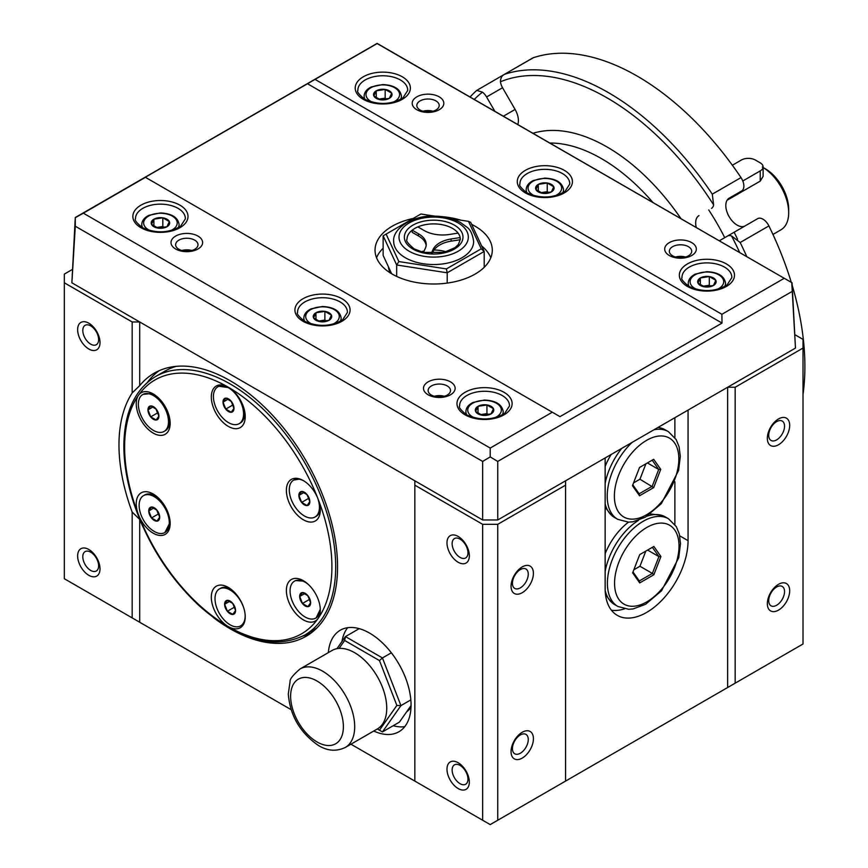 <?xml version="1.0" encoding="UTF-8"?>
<svg xmlns="http://www.w3.org/2000/svg" width="868" height="868" viewBox="0 0 868 868"><rect width="100%" height="100%" fill="white"/><g stroke="black" fill="none" stroke-linecap="round" stroke-linejoin="round"><path stroke-width="1.3" d="M181.824 250.505A11.197 6.467 180 0 1 191.806 250.505M178.895 249.29A11.197 6.467 0 0 0 191.101 250.689A11.197 6.467 0 0 0 198.002 244.722A11.197 6.467 0 0 0 186.815 238.255A11.197 6.467 0 0 0 175.618 244.722A11.197 6.467 0 0 0 178.895 249.29M182.28 250.624A9.732 5.62 180 0 1 191.351 250.624M319.815 514.323A23.989 13.845 -120 0 0 320.303 509.983A23.989 13.845 -120 0 0 318.024 498.872A23.989 13.845 -120 0 0 303.344 480.601A23.989 13.845 -120 0 0 286.429 488.868A23.989 13.845 -120 0 0 300.654 517.979A23.989 13.845 -120 0 0 319.815 514.323M320.27 508.8L319.793 511.643A21.32 12.304 60 0 1 316.147 516.351L315.019 517.002A21.32 12.304 60 0 1 293.699 504.688A21.32 12.304 60 0 1 293.699 480.069A21.32 12.304 60 0 1 299.08 479.179A22.546 13.02 60 0 1 303.854 480.915M293.699 480.069L299.08 479.179M317.471 497.516A21.32 12.304 60 0 1 315.019 517.002M309.833 501.704A7.747 4.47 60 0 1 301.619 502.431A7.747 4.47 60 0 1 301.619 491.472A7.747 4.47 60 0 1 309.833 501.704M307.088 494.662L309.811 501.671L307.088 505.545L301.652 502.398L298.928 495.389L301.652 491.516L307.088 494.662M308.91 498.774L306.871 494.5M298.928 495.389L303.822 492.568M169.683 518.5A23.989 13.845 -120 0 0 153.202 494.011A23.989 13.845 -120 0 0 138.511 495.324A23.989 13.845 -120 0 0 138.511 514.908A23.989 13.845 -120 0 0 157.585 535.046A23.989 13.845 -120 0 0 170.161 523.393A23.989 13.845 -120 0 0 169.683 518.5M159.495 533.429A22.546 13.02 60 0 1 148.938 527.332A21.32 12.304 60 0 1 143.556 495.606A21.32 12.304 60 0 1 164.877 507.921A21.32 12.304 60 0 1 164.877 532.54A21.32 12.304 60 0 1 159.495 533.429M170.128 522.265L164.877 532.54M176.193 366.35A149.231 86.16 -120 0 0 164.963 371.124L155.535 376.56A149.231 86.16 60 0 1 304.776 462.72A149.231 86.16 60 0 1 304.776 635.05C273.876 650.23 238.678 640.465 199.163 605.745C169.531 577.925 147.81 543.986 134.008 503.939C127.281 483.595 123.896 464.282 123.853 445.968C124.178 412.571 134.746 389.428 155.535 376.56M304.776 635.05L314.194 629.604A149.231 86.16 -120 0 0 317.015 627.857M411.009 707.17A45.299 26.159 60 0 1 406.625 711.847M528.265 739.525A11.197 6.467 120 0 0 525.943 734.393A11.197 6.467 120 0 0 517.317 737.399A11.197 6.467 120 0 0 512.435 748.661A11.197 6.467 120 0 0 514.757 753.782A11.197 6.467 120 0 0 523.382 750.787A11.197 6.467 120 0 0 528.265 739.525M605.18 590.5A50.637 29.23 120 0 0 611.582 602.316A50.637 29.23 120 0 0 614.685 604.616L617.886 606.472L628.649 609.282L633.076 608.935L645.575 604.302L661.503 590.826L678.765 557.657L680.49 543.563L679.297 533.983L676.356 526.702L668.523 518.771A50.637 29.23 120 0 0 629.506 532.334A50.637 29.23 120 0 0 607.405 583.285A50.637 29.23 120 0 0 617.886 606.472M668.523 518.771L665.322 516.916A50.637 29.23 120 0 0 661.774 515.375A50.637 29.23 120 0 0 647.061 516.167M638.447 520.366A50.637 29.23 120 0 0 605.148 571.448M520.355 569.582A11.197 6.467 120 0 0 512.435 583.296A11.197 6.467 120 0 0 514.757 588.417A11.197 6.467 120 0 0 525.943 581.951A11.197 6.467 120 0 0 525.943 569.028A11.197 6.467 120 0 0 520.355 569.582M434.325 396.285A11.197 6.467 180 0 1 444.318 396.285M431.407 395.07A11.197 6.467 0 0 0 443.602 396.47A11.197 6.467 0 0 0 450.514 390.502A11.197 6.467 0 0 0 439.316 384.047A11.197 6.467 0 0 0 428.13 390.502A11.197 6.467 0 0 0 431.407 395.07M423.02 111.245A11.197 6.467 180 0 1 433.013 111.245M420.101 110.03A11.197 6.467 0 0 0 432.297 111.43A11.197 6.467 0 0 0 439.208 105.462A11.197 6.467 0 0 0 428.011 99.006A11.197 6.467 0 0 0 416.824 105.462A11.197 6.467 0 0 0 420.101 110.03M552.298 412.213L145.314 177.246L315.041 79.4L721.894 314.292L722.024 323.08L559.969 416.64L552.298 412.213L490.203 448.062L490.203 456.915L482.662 461.418L75.288 226.222L71.87 282.805L139.705 321.963L132.164 321.963L132.164 392.965A151.9 87.701 -120 0 0 132.164 512.066L132.164 617.886L139.705 622.247L139.705 519.411A151.9 87.701 -120 0 0 143.046 527.017M307.37 83.675L722.024 323.08M482.662 461.418L482.662 519.965L139.705 321.963L139.705 385.631A151.9 87.701 -120 0 1 154.2 373.197A151.9 87.701 -120 0 1 306.1 460.897A151.9 87.701 -120 0 1 306.1 636.287A151.9 87.701 -120 0 1 213.235 617.452M413.255 218.432A58.633 33.852 0 0 0 375.041 250.158A58.633 33.852 0 0 0 392.217 274.093A58.633 33.852 0 0 0 456.101 281.427A58.633 33.852 0 0 0 492.297 250.158A58.633 33.852 0 0 0 471.628 224.367M460.897 220.179A58.633 33.852 0 0 0 441.834 216.642M315.041 79.4L377.135 43.552L792.05 282.794L377.135 43.4L75.288 217.51L75.288 226.222M71.87 282.805L75.288 217.51M675.532 257.036A11.197 6.467 180 0 1 685.514 257.036M672.613 255.821A11.197 6.467 0 0 0 684.809 257.221A11.197 6.467 0 0 0 691.72 251.253A11.197 6.467 0 0 0 680.523 244.787A11.197 6.467 0 0 0 669.337 251.253A11.197 6.467 0 0 0 672.613 255.821M791.779 282.794L795.468 348.079L792.05 282.794M75.559 217.521L83.35 213.17L490.203 448.062M145.444 177.322L83.35 213.17M175.64 248.997A15.808 9.125 0 0 0 202.081 244.906A15.808 9.125 0 0 0 182.725 233.731A15.808 9.125 0 0 0 175.64 248.997M428.141 394.788A15.808 9.125 0 0 0 454.593 390.687A15.808 9.125 0 0 0 435.226 379.511A15.808 9.125 0 0 0 428.141 394.788M490.203 456.915L497.744 461.418L497.744 519.965L565.578 480.807L565.578 781.081L497.733 820.249L497.733 524.326L565.578 485.158M482.662 519.965L497.744 519.965M669.347 255.528A15.808 9.125 0 0 0 695.789 251.438A15.808 9.125 0 0 0 676.432 240.252A15.808 9.125 0 0 0 669.347 255.528M783.988 278.444L721.894 314.292M416.835 109.737A15.808 9.125 0 0 0 443.288 105.646A15.808 9.125 0 0 0 423.92 94.471A15.808 9.125 0 0 0 416.835 109.737M675.988 257.156A9.732 5.62 180 0 1 685.058 257.156M497.744 461.418L792.05 291.496M803.009 348.079L803.009 644.002L735.174 683.17L735.174 387.247L803.009 348.079L803.009 339.377L795.196 334.864M739.72 252.577A231.854 133.856 -120 0 0 731.594 235.998A10.655 6.152 60 0 0 727.503 236.063L719.301 240.794M745.07 225.919A15.993 9.233 60 0 1 729.109 216.631A15.993 9.233 60 0 1 729.12 198.197L741.663 190.96A10.655 6.152 60 0 0 741.001 177.582A237.181 136.938 60 0 0 533.364 57.711A10.655 6.152 60 0 0 532.702 58.015L503.95 74.615L533.364 57.711M696.266 227.492A15.993 9.233 60 0 1 698.968 215.611M731.594 235.998L740.187 242.498L768.896 225.919A237.181 136.938 60 0 1 791.301 282.36M727.503 236.063L757.655 218.66A10.655 6.152 60 0 1 768.896 225.919M503.896 74.648L476.76 90.402A237.181 136.938 -120 0 0 470.152 96.945M711.51 208.363A10.655 6.152 60 0 0 713.615 204.848L712.292 194.161A237.181 136.938 -120 0 0 504.655 74.29C501.954 75.451 500.554 77.946 500.445 81.776A10.655 6.152 60 0 0 502.55 87.733L515.093 109.444A15.993 9.233 60 0 1 517.795 124.46M476.76 90.402L482.467 92.16A10.655 6.152 60 0 1 486.568 96.956L502.55 87.733M494.76 111.158L486.568 96.956M746.795 256.668A237.181 136.938 -120 0 0 740.187 242.498M737.572 239.286A159.896 92.312 -120 0 0 734.144 232.223M345.312 747.446L377.352 728.946A45.299 26.159 -120 0 0 386.737 708.212A45.299 26.159 -120 0 0 366.958 662.62A45.299 26.159 -120 0 0 332.053 650.479L300.013 668.978C293.004 675.109 289.684 679.297 290.075 681.543L288.295 693.999C290.053 715.384 299.948 732.451 317.981 745.189C327.138 750.994 336.241 751.753 345.312 747.446A45.299 26.159 -120 0 0 354.697 726.7A45.299 26.159 -120 0 0 334.929 681.109A45.299 26.159 -120 0 0 300.013 668.978M700.378 277.944L709.297 276.556L715.829 280.331A9.233 5.327 180 0 1 713.431 285.485L713.431 285.485A9.233 5.327 180 0 1 704.512 286.863L704.512 286.863A9.233 5.327 180 0 1 697.991 283.087L697.98 283.087A9.233 5.327 180 0 1 700.378 277.944L700.378 277.944A9.233 5.327 180 0 1 709.297 276.556L709.297 276.567A9.233 5.327 180 0 1 715.829 280.331L713.431 285.485L704.512 286.863L697.991 283.087L700.378 277.944L700.378 285.008M792.202 285.333A237.181 136.938 60 0 1 803.009 394.43M708.733 209.969A159.896 92.312 60 0 1 724.726 237.669M633.553 482.901L639.944 479.212L645.922 463.794M702.722 286.277L709.297 285.268L711.076 286.288M647.409 462.937L658.714 469.458L652.193 486.286L639.13 493.827L632.805 484.821M772.954 234.447L780.961 229.814A37.313 21.537 -120 0 0 788.686 212.736L788.686 209.253A33.049 19.074 -120 0 0 765.326 168.783L762.31 167.047M727.058 200.28L760.227 181.13L763.113 176.312L763.113 166.884A9.873 5.696 180 0 1 760.227 170.909L742.791 180.978M732.353 165.235L741.38 160.027A9.873 5.696 180 0 1 755.344 160.027L760.227 162.848A9.873 5.696 180 0 1 763.113 166.884M788.686 212.736A37.313 21.537 -120 0 0 763.113 167.524L765.326 168.783M434.781 396.416A9.732 5.62 180 0 1 443.863 396.416M423.476 111.375A9.732 5.62 180 0 1 432.557 111.375M156.251 227.535L162.826 226.515L164.605 227.546M162.815 217.814L162.826 217.814A9.233 5.327 180 0 1 169.347 221.579L166.96 226.732A9.233 5.327 180 0 1 158.041 228.11L151.509 224.345L153.896 219.192L162.826 217.814L169.347 221.579A9.233 5.327 180 0 1 166.96 226.732L158.041 228.11A9.233 5.327 180 0 1 151.509 224.345A9.233 5.327 180 0 1 153.896 219.192A9.233 5.327 180 0 1 162.815 217.814L162.826 226.515M153.896 219.192L153.896 226.255M378.6 99.158L385.175 98.138L386.954 99.169M385.175 89.437L385.175 89.437A9.233 5.327 180 0 1 391.707 93.202L389.32 98.355A9.233 5.327 180 0 1 380.401 99.733L373.869 95.968L376.256 90.814L385.186 89.437L391.707 93.202A9.233 5.327 180 0 1 389.32 98.355L380.401 99.733A9.233 5.327 180 0 1 373.869 95.968A9.233 5.327 180 0 1 376.256 90.814A9.233 5.327 180 0 1 385.175 89.437L385.175 98.138M376.256 90.814L376.256 97.878M318.306 321.095L324.882 320.075L326.661 321.106M324.882 311.373L324.882 311.373A9.233 5.327 180 0 1 331.413 315.149L329.015 320.292A9.233 5.327 180 0 1 320.097 321.67L313.565 317.905L315.963 312.751L324.882 311.373L331.413 315.149A9.233 5.327 180 0 1 329.015 320.292L320.097 321.67A9.233 5.327 180 0 1 313.565 317.905A9.233 5.327 180 0 1 315.963 312.751A9.233 5.327 180 0 1 324.882 311.373L324.882 320.075M315.963 312.751L315.963 319.825M540.666 192.718L547.241 191.698L549.021 192.729M547.241 182.996L547.241 182.996A9.233 5.327 180 0 1 553.762 186.772L551.375 191.915A9.233 5.327 180 0 1 542.457 193.293L535.925 189.528L538.323 184.374L547.241 182.996L553.773 186.772A9.233 5.327 180 0 1 551.375 191.915L542.457 193.293A9.233 5.327 180 0 1 535.925 189.528A9.233 5.327 180 0 1 538.323 184.374A9.233 5.327 180 0 1 547.241 182.996L547.241 191.698M538.323 184.374L538.323 191.448M480.362 414.654L486.937 413.645L488.717 414.665M486.937 404.944L486.937 404.933A9.233 5.327 180 0 1 493.469 408.709L491.082 413.862A9.233 5.327 180 0 1 482.163 415.24L475.631 411.465L478.018 406.322L486.937 404.944L493.469 408.709A9.233 5.327 180 0 1 491.082 413.862L482.152 415.24A9.233 5.327 180 0 1 475.631 411.465A9.233 5.327 180 0 1 478.018 406.322A9.233 5.327 180 0 1 486.937 404.944L486.937 413.645M478.018 406.322L478.018 413.385M320.227 608.273A21.32 12.304 60 0 1 315.811 618.081A21.32 12.304 60 0 1 294.491 605.777A21.32 12.304 60 0 1 294.491 581.159A21.32 12.304 60 0 1 308.249 584.37M294.491 581.159L295.576 580.54L304.093 581.159M320.292 609.412L316.126 617.897M307.89 606.678A7.747 4.47 60 0 1 299.677 596.457A7.747 4.47 60 0 1 307.89 595.719A7.747 4.47 60 0 1 307.89 606.678M320.01 606.276A23.989 13.845 -120 0 0 303.344 580.692A23.989 13.845 -120 0 0 286.635 587.235A23.989 13.845 -120 0 0 297.54 615.336A23.989 13.845 -120 0 0 318.024 618.548A23.989 13.845 -120 0 0 320.303 610.074A23.989 13.845 -120 0 0 320.01 606.276M336.958 648.678L345.453 636.58L382.441 657.944L379.468 660.581L344.65 640.475L339.084 648.396M359.2 628.649L345.453 636.58L344.65 640.475M244.939 620.229A23.989 13.845 -120 0 0 245.232 616.779A23.989 13.845 -120 0 0 228.273 587.397A23.989 13.845 -120 0 0 211.315 597.195A23.989 13.845 -120 0 0 228.273 626.566A23.989 13.845 -120 0 0 244.939 620.229M245.221 616.139L244.95 618.851A22.546 13.02 60 0 1 239.677 626.36A21.32 12.304 60 0 1 218.931 612.656A21.32 12.304 60 0 1 219.43 588.927A21.32 12.304 60 0 1 243.756 607.958M227.351 611.289A7.747 4.47 60 0 1 227.351 600.33A7.747 4.47 60 0 1 235.564 610.551A7.747 4.47 60 0 1 227.351 611.289M244.96 613.166A21.32 12.304 60 0 1 244.95 618.851M232.819 614.392L227.373 611.256L224.649 604.236L227.373 600.374L232.819 603.51L235.543 610.529L232.819 614.392M310.603 602.761L307.89 606.624L302.444 603.488L299.72 596.468L302.444 592.605L307.89 595.741L310.603 602.761M309.713 599.864L307.663 595.578M302.444 603.488L309.214 599.571M299.72 596.468L304.614 593.647M234.642 607.633L232.602 603.347M219.43 588.927L220.559 588.276A21.32 12.304 60 0 1 230.866 589.133M148.743 510.905A7.747 4.47 60 0 1 156.956 510.178A7.747 4.47 60 0 1 156.956 521.136A7.747 4.47 60 0 1 148.743 510.905M151.509 517.936L148.786 510.926L151.509 507.053L156.945 510.2L159.669 517.209L156.945 521.082L151.509 517.936L158.28 514.03L156.728 510.037M227.373 611.256L234.154 607.34M224.649 604.236L229.543 601.415M143.556 495.606L144.696 494.955A21.32 12.304 60 0 1 155.35 496.008A21.32 12.304 60 0 1 159.712 499.284M150.685 405.931A7.747 4.47 60 0 1 158.898 416.152A7.747 4.47 60 0 1 150.685 416.89A7.747 4.47 60 0 1 150.685 405.931L156.153 409.11L158.877 416.13L156.153 419.993L150.707 416.857L147.994 409.837L150.707 405.974M138.554 407.276A21.32 12.304 60 0 1 142.764 394.528A21.32 12.304 60 0 1 164.085 406.832A21.32 12.304 60 0 1 164.085 431.45A21.32 12.304 60 0 1 143.828 420.882A22.546 13.02 60 0 1 138.554 407.276M143.057 394.365L151.531 393.54A21.32 12.304 60 0 1 154.558 394.929A21.32 12.304 60 0 1 156.468 396.177M168.728 414.589A21.32 12.304 60 0 1 169.629 421.045A21.32 12.304 60 0 1 165.831 430.398L164.085 431.45M165.202 434.271A23.989 13.845 -120 0 0 170.161 423.302A23.989 13.845 -120 0 0 153.202 393.92A23.989 13.845 -120 0 0 138.511 395.233A23.989 13.845 -120 0 0 142.884 423.085A23.989 13.845 -120 0 0 165.202 434.271M240.273 399.888A23.989 13.845 -120 0 0 228.273 387.215L228.273 387.215A23.989 13.845 -120 0 0 211.315 397.012A23.989 13.845 -120 0 0 228.273 426.383A23.989 13.845 -120 0 0 245.232 416.597A23.989 13.845 -120 0 0 240.273 399.888M218.899 386.249A21.32 12.304 60 0 1 239.655 399.964A21.32 12.304 60 0 1 239.156 423.682A21.32 12.304 60 0 1 221.59 416.705A21.32 12.304 60 0 1 213.626 393.757A22.546 13.02 60 0 1 218.899 386.249L228.989 387.649M231.235 401.32A7.747 4.47 60 0 1 231.235 412.278A7.747 4.47 60 0 1 223.011 402.058A7.747 4.47 60 0 1 231.235 401.32L233.948 408.361L231.224 412.224L225.778 409.088L223.054 402.068L225.778 398.206L231.224 401.341M150.707 416.857L157.488 412.94L155.936 408.947M147.994 409.837L152.887 407.016M233.047 405.464L231.007 401.179M225.778 409.088L232.559 405.172M244.537 410.662A21.32 12.304 60 0 1 244.7 413.276A21.32 12.304 60 0 1 240.284 423.031L239.156 423.682M223.054 402.068L227.948 399.247M301.652 502.398L308.422 498.492M511.057 586.258A15.808 9.125 120 0 0 527.82 587.755A15.808 9.125 120 0 0 527.82 565.404A15.808 9.125 120 0 0 511.057 586.258M511.057 751.634A15.808 9.125 120 0 0 527.82 753.131A15.808 9.125 120 0 0 527.82 730.769A15.808 9.125 120 0 0 511.057 751.634M482.662 820.249L414.828 781.081L414.828 485.158L482.662 524.326L482.662 820.249L490.203 824.6L497.733 820.249M482.662 524.326L497.733 524.326M90.706 325.88A11.197 6.467 -120 0 0 85.107 325.326A11.197 6.467 -120 0 0 82.796 330.448A11.197 6.467 -120 0 0 87.679 341.721A11.197 6.467 -120 0 0 96.305 344.715A11.197 6.467 -120 0 0 98.019 335.742A11.197 6.467 -120 0 0 90.706 325.88M90.706 552.178A11.197 6.467 -120 0 0 85.107 551.625A11.197 6.467 -120 0 0 82.796 556.746A11.197 6.467 -120 0 0 87.679 568.008A11.197 6.467 -120 0 0 96.305 571.014A11.197 6.467 -120 0 0 98.019 562.041A11.197 6.467 -120 0 0 90.706 552.178M310.668 633.315A151.9 87.701 60 0 1 303.03 636.005M147.484 382.3A151.9 87.701 60 0 1 159.061 370.723M446.987 542.891A15.808 9.125 -120 0 0 463.751 563.755A15.808 9.125 -120 0 0 463.751 541.393A15.808 9.125 -120 0 0 446.987 542.891M446.987 769.189A15.808 9.125 -120 0 0 463.751 790.043A15.808 9.125 -120 0 0 463.751 767.692A15.808 9.125 -120 0 0 446.987 769.189M414.828 485.158L414.828 480.807M679.72 535.827L688.064 540.645A58.633 33.852 120 0 1 662.468 599.647A58.633 33.852 120 0 1 617.289 615.358A58.633 33.852 120 0 1 605.148 588.515L605.148 457.957L565.578 480.807M735.174 683.17L565.578 781.081M727.634 687.521L727.634 387.247L688.064 410.087L688.064 540.645M605.148 457.957L688.064 410.087M414.828 781.081L350.943 744.201M291.127 709.666L139.705 622.247M373.761 731.019A58.633 33.852 -120 0 0 398.911 731.767A58.633 33.852 -120 0 0 411.052 704.925A58.633 33.852 -120 0 0 385.468 645.922A58.633 33.852 -120 0 0 340.289 630.211A58.633 33.852 -120 0 0 328.332 652.627M77.643 329.656A15.808 9.125 -120 0 0 94.417 350.509A15.808 9.125 -120 0 0 94.417 328.158A15.808 9.125 -120 0 0 77.643 329.656M767.334 603.672A15.808 9.125 120 0 0 784.097 605.17A15.808 9.125 120 0 0 784.097 582.819A15.808 9.125 120 0 0 767.334 603.672M767.334 438.307A15.808 9.125 120 0 0 784.097 439.805A15.808 9.125 120 0 0 784.097 417.443A15.808 9.125 120 0 0 767.334 438.307M628.54 522.135A46.612 26.908 120 0 0 605.148 553.719M611.17 454.485A46.796 27.016 120 0 0 605.148 466.387M674.87 524.456L674.87 481.729M674.87 437.57L674.87 417.703M611.452 610.247A58.633 33.852 120 0 0 624.439 608.88M72.142 269.579L64.33 274.093L64.33 578.728L132.164 617.886M132.164 392.965L139.705 385.631M139.705 519.411L132.164 512.066M460.051 765.413A11.197 6.467 -120 0 0 454.452 764.86A11.197 6.467 -120 0 0 452.13 769.981A11.197 6.467 -120 0 0 457.024 781.243A11.197 6.467 -120 0 0 465.649 784.249A11.197 6.467 -120 0 0 467.364 775.276A11.197 6.467 -120 0 0 460.051 765.413M460.051 539.115A11.197 6.467 -120 0 0 454.452 538.561A11.197 6.467 -120 0 0 452.13 543.693A11.197 6.467 -120 0 0 457.024 554.956A11.197 6.467 -120 0 0 465.649 557.95A11.197 6.467 -120 0 0 467.364 548.977A11.197 6.467 -120 0 0 460.051 539.115M64.33 282.794L132.164 321.963M633.835 569.777L639.944 566.251L645.825 551.104M77.643 555.954A15.808 9.125 -120 0 0 94.417 576.808A15.808 9.125 -120 0 0 94.417 554.457A15.808 9.125 -120 0 0 77.643 555.954M776.632 421.62A11.197 6.467 120 0 0 768.712 435.335A11.197 6.467 120 0 0 771.034 440.456A11.197 6.467 120 0 0 782.22 433.989A11.197 6.467 120 0 0 782.22 421.067A11.197 6.467 120 0 0 776.632 421.62M776.632 586.996A11.197 6.467 120 0 0 768.712 600.699A11.197 6.467 120 0 0 771.034 605.821A11.197 6.467 120 0 0 782.22 599.365A11.197 6.467 120 0 0 782.22 586.442A11.197 6.467 120 0 0 776.632 586.996M347.634 627.705A58.633 33.852 -120 0 0 341.949 641.56M393.193 725.713A58.633 33.852 -120 0 0 404.759 726.657M735.174 387.247L727.634 387.247L795.468 348.079M390.285 272.932A45.299 26.159 180 0 1 388.43 266.801M490.789 257.774A58.633 33.852 0 0 0 481.631 245.926M383.135 248.226A58.633 33.852 0 0 0 376.538 257.774M605.148 503.95A50.637 29.23 120 0 0 611.398 515.169A50.637 29.23 120 0 0 614.501 517.48L617.712 519.324L628.465 522.135L632.891 521.787L645.391 517.165L661.318 503.679L678.581 470.51L680.306 456.416L679.112 446.836L676.172 439.555L668.338 431.624A50.637 29.23 120 0 0 653.919 429.801M668.338 431.624L665.138 429.779A50.637 29.23 120 0 0 661.59 428.239A50.637 29.23 120 0 0 657.901 427.501M621.738 448.376A50.637 29.23 120 0 0 605.148 483.335M653.864 546.46L639.716 554.619L632.642 572.847L639.716 582.916L653.864 574.746L660.928 556.518L653.864 546.46L652.378 547.317L658.899 556.605L652.378 573.423L653.864 574.746M660.928 556.518L658.899 556.605L647.593 550.073M377.32 728.968L379.468 730.205L396.871 705.445L379.468 660.581M639.944 566.251L652.378 573.423L639.315 580.963L639.716 582.916M639.315 580.963L632.989 571.958M639.532 467.483L632.457 485.711L639.532 495.769L653.68 487.599L660.743 469.371L653.68 459.313L639.532 467.483M653.68 459.313L652.193 460.17L658.714 469.458L660.743 469.371M653.68 487.599L639.944 479.212M639.13 493.827L639.532 495.769M411.052 705.554L399.399 722.133L382.441 731.919L379.468 730.205M396.871 705.445L400.94 705.608L382.441 657.944L391.349 652.801M382.441 731.919L400.94 705.608L410.835 699.89M391.663 273.778L383.135 255.398L383.135 235.814L396.676 264.99L398.857 261.561L446.412 268.917L481.23 248.812L468.481 221.362L451.675 218.758M396.676 276.425L396.676 264.99L447.204 272.802L447.204 283.098M484.203 267.322L484.203 251.449L447.204 272.802L446.412 268.917M468.481 221.362L470.662 222.273L484.203 251.449L481.23 248.812M434.716 216.132L420.926 213.995L386.108 234.1L398.857 261.561M405.399 257.774A39.971 23.078 0 0 0 448.962 262.776A39.971 23.078 0 0 0 473.646 241.456C472.648 234.371 470.402 229.608 466.897 227.166L460.517 222.523C452.89 218.345 444.015 216.208 433.881 216.121C411.812 215.156 392.141 229.326 393.692 241.456A39.971 23.078 0 0 0 405.399 257.774M426.155 245.536A25.942 14.973 0 0 0 418.398 235.901L412.213 232.331L412.213 230.161A26.648 15.385 0 0 0 407.016 239.286C405.649 240.588 408.069 243.799 414.275 248.942L423.497 252.425L444.015 252.382L455.071 247.64L458.38 244.483L460.322 239.286A26.648 15.385 0 0 0 460.149 237.572A26.648 15.385 0 0 0 458.087 233.112L449.635 234.425A25.942 14.973 0 0 1 424.506 230.725L417.866 226.895A26.648 15.385 0 0 0 412.213 230.161L418.398 233.731A25.942 14.973 0 0 1 426.221 244.451A25.942 14.973 0 0 1 425.418 248.139L423.432 252.414M432.21 253.521L432.969 251.872A25.942 14.973 0 0 1 451.089 241.152L460.149 239.752L460.149 237.572L451.089 238.971A25.942 14.973 0 0 0 432.969 249.691L431.222 253.478M446.195 251.807A26.648 15.385 0 0 0 434.022 250.006M424.072 251.036A26.648 15.385 0 0 0 421.143 251.807M432.969 251.872L432.969 249.691M386.108 234.1L383.135 235.814M451.089 241.152L451.089 238.971M418.398 235.901L418.398 233.731M709.297 276.556L709.297 285.268M148.786 510.926L153.679 508.106M138.511 514.908A146.573 84.619 60 0 1 124.623 447.053A146.573 84.619 60 0 1 138.511 395.233A146.573 84.619 60 0 1 228.273 387.215A146.573 84.619 60 0 1 318.024 498.872A146.573 84.619 60 0 1 318.024 618.548A146.573 84.619 60 0 1 228.273 626.566A146.573 84.619 60 0 1 138.511 514.908M465.042 414.817A27.581 15.928 0 0 0 511.187 407.678A27.581 15.928 0 0 0 477.411 388.18A27.581 15.928 0 0 0 465.042 414.817M509.462 406.018A24.922 14.387 0 0 0 484.55 391.273A24.922 14.387 0 0 0 459.639 406.018C458.38 406.983 460.626 409.88 466.376 414.687C479.917 420.741 492.699 420.318 504.688 413.407L509.462 406.018M347.395 312.447A24.922 14.387 0 0 0 322.495 297.713A24.922 14.387 0 0 0 297.583 312.447C296.324 313.424 298.57 316.31 304.321 321.127C317.862 327.182 330.632 326.748 342.632 319.836L347.395 312.447M185.34 218.888A24.922 14.387 0 0 0 160.428 204.143A24.922 14.387 0 0 0 135.517 218.888C134.269 219.854 136.515 222.751 142.265 227.557C155.806 233.611 168.576 233.188 180.577 226.277L185.34 218.888M302.986 321.258A27.581 15.928 0 0 0 349.131 314.118A27.581 15.928 0 0 0 315.355 294.621A27.581 15.928 0 0 0 302.986 321.258M140.931 227.698A27.581 15.928 0 0 0 187.076 220.559A27.581 15.928 0 0 0 153.289 201.05A27.581 15.928 0 0 0 140.931 227.698M525.346 192.88A27.581 15.928 0 0 0 571.491 185.741A27.581 15.928 0 0 0 537.704 166.233A27.581 15.928 0 0 0 525.346 192.88M569.755 184.07A24.922 14.387 0 0 0 544.844 169.336A24.922 14.387 0 0 0 519.932 184.07C518.684 185.047 520.93 187.933 526.681 192.75C540.221 198.805 552.992 198.371 564.992 191.459L569.755 184.07M407.7 90.511A24.922 14.387 0 0 0 382.788 75.766A24.922 14.387 0 0 0 357.876 90.511C356.618 91.476 358.864 94.373 364.614 99.18C378.166 105.234 390.936 104.811 402.936 97.9L407.7 90.511M363.291 99.321A27.581 15.928 0 0 0 409.436 92.182A27.581 15.928 0 0 0 375.649 72.673A27.581 15.928 0 0 0 363.291 99.321M687.402 286.44A27.581 15.928 0 0 0 733.547 279.301A27.581 15.928 0 0 0 699.771 259.803A27.581 15.928 0 0 0 687.402 286.44M731.811 277.641A24.922 14.387 0 0 0 706.91 262.896A24.922 14.387 0 0 0 681.998 277.641C680.74 278.606 682.986 281.503 688.736 286.31C702.277 292.364 715.048 291.941 727.048 285.029L731.811 277.641M343.392 726.7A37.313 21.537 -120 0 0 303.822 677.474A37.313 21.537 -120 0 0 303.822 730.238A37.313 21.537 -120 0 0 343.392 726.7M712.292 194.161L741.001 177.582M652.899 202.461A161.405 93.18 -120 0 0 549.986 143.046M482.467 92.16A231.854 133.856 -120 0 0 474.34 99.364M503.451 116.171L515.093 109.444M713.615 204.848A231.854 133.856 -120 0 0 500.445 81.776M680.989 218.671A171.701 99.126 -120 0 0 533.071 133.281M760.227 181.13L760.227 170.909M142.678 227.796A18.651 10.774 180 0 1 141.777 224.487L141.777 227.275M141.777 224.487C141.94 220.646 144.338 217.586 148.971 215.307L160.33 212.931C171.669 213.463 177.918 217.315 179.09 224.487A18.651 10.774 180 0 1 178.179 227.796M150.251 230.671A16.785 9.689 180 0 1 147.549 216.75A16.785 9.689 180 0 1 171.756 215.806A16.785 9.689 180 0 1 172.298 229.814A16.785 9.689 180 0 1 170.605 230.671M365.037 99.419A18.651 10.774 180 0 1 364.137 96.109L364.137 98.898M364.137 96.109C364.3 92.268 366.697 89.209 371.33 86.93L382.69 84.554C394.029 85.086 400.278 88.937 401.439 96.109A18.651 10.774 180 0 1 400.539 99.419M372.611 102.294A16.785 9.689 180 0 1 369.909 88.373A16.785 9.689 180 0 1 394.115 87.429A16.785 9.689 180 0 1 394.658 101.437A16.785 9.689 180 0 1 392.965 102.294M304.744 321.366A18.651 10.774 180 0 1 303.833 318.046L303.833 320.834M303.833 318.046C303.995 314.205 306.393 311.145 311.026 308.878L322.386 306.491C333.724 307.022 339.974 310.874 341.146 318.046A18.651 10.774 180 0 1 340.234 321.366M312.317 324.231A16.785 9.689 180 0 1 309.605 310.31A16.785 9.689 180 0 1 333.822 309.366A16.785 9.689 180 0 1 334.364 323.384A16.785 9.689 180 0 1 332.661 324.231M527.104 192.989A18.651 10.774 180 0 1 526.192 189.669L526.192 192.457M526.192 189.669C526.355 185.828 528.753 182.768 533.386 180.501L544.746 178.114C556.084 178.645 562.334 182.497 563.506 189.669A18.651 10.774 180 0 1 562.594 192.989M534.677 195.853A16.785 9.689 180 0 1 531.965 181.933A16.785 9.689 180 0 1 556.171 180.989A16.785 9.689 180 0 1 556.724 194.996A16.785 9.689 180 0 1 555.021 195.853M466.8 414.926A18.651 10.774 180 0 1 465.888 411.616L465.888 414.405M465.888 411.616C466.051 407.765 468.449 404.705 473.082 402.437L484.452 400.05C495.78 400.582 502.029 404.434 503.201 411.616A18.651 10.774 180 0 1 502.301 414.926M474.373 417.801A16.785 9.689 180 0 1 471.66 403.87A16.785 9.689 180 0 1 495.878 402.936A16.785 9.689 180 0 1 496.42 416.944A16.785 9.689 180 0 1 494.727 417.801M696.733 289.424A16.785 9.689 180 0 1 694.02 275.492A16.785 9.689 180 0 1 718.237 274.559A16.785 9.689 180 0 1 718.78 288.567A16.785 9.689 180 0 1 717.076 289.424M689.159 286.548A18.651 10.774 180 0 1 688.248 283.228C688.411 279.387 690.809 276.328 695.442 274.06L706.802 271.673C718.14 272.205 724.389 276.057 725.561 283.228A18.651 10.774 180 0 1 724.65 286.548M632.132 442.376A50.637 29.23 120 0 0 607.22 496.149A50.637 29.23 120 0 0 617.712 519.324M614.381 496.149A45.57 26.311 120 0 0 662.718 500.467A45.57 26.311 120 0 0 662.718 436.018A45.57 26.311 120 0 0 614.381 496.149M614.566 583.285A45.57 26.311 120 0 0 662.902 587.603A45.57 26.311 120 0 0 662.902 523.154A45.57 26.311 120 0 0 614.566 583.285M409.175 251.243A34.644 19.997 0 0 0 467.136 242.281A34.644 19.997 0 0 0 424.702 217.781A34.644 19.997 0 0 0 409.175 251.243M412.94 249.073A29.317 16.926 0 0 0 461.982 241.488A29.317 16.926 0 0 0 426.079 220.754A29.317 16.926 0 0 0 412.94 249.073M458.087 233.112A26.648 15.385 0 0 0 417.866 226.895M179.09 224.487L179.09 227.275M401.439 96.109L401.439 98.898M341.146 318.046L341.146 320.834M563.506 189.669L563.506 192.457M503.201 411.616L503.201 414.405M315.811 618.081L316.419 617.734M157.868 497.472L155.35 496.008M155.763 395.634L154.558 394.929M169.629 418.126L169.629 421.045M142.764 394.528L143.361 394.18M244.7 411.421L244.7 413.276M688.248 283.228L688.248 286.028M725.561 283.228L725.561 286.028M611.582 602.316L605.528 594.775M661.774 515.375L650.327 513.943M611.398 515.169L605.148 507.292M661.59 428.239L658.128 427.371"/></g></svg>
